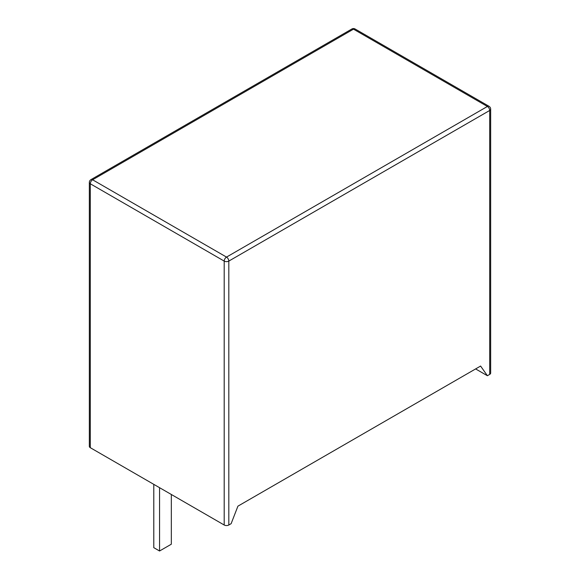 <?xml version="1.0" encoding="UTF-8"?>
<svg xmlns="http://www.w3.org/2000/svg" width="580" height="580" viewBox="0 0 580 580"><rect width="100%" height="100%" fill="white"/><g stroke="black" fill="none" stroke-linecap="round" stroke-linejoin="round"><path stroke-width="0.87" d="M171.332 494.486L171.332 544.199L159.558 551L153.787 547.665L153.787 484.351M159.558 551L159.558 487.686M224.199 525.009A3.262 1.885 0 0 0 228.817 525.009L228.817 261.087A3.262 1.885 -120 0 0 226.512 257.092A3.262 1.885 120 0 0 224.199 261.087L224.199 525.009L90.299 447.695L90.299 183.78A3.262 1.885 -60 0 1 92.604 179.778L226.512 257.092L487.396 106.474L353.488 29.159L92.604 179.778A3.262 1.885 -120 0 0 90.973 179.619A3.262 3.262 0 0 0 89.342 182.446A3.262 1.885 0 0 0 90.299 183.78L224.199 261.087A3.262 1.885 0 0 0 228.817 261.087L489.701 110.468A3.262 1.885 0 0 0 490.658 109.134L490.658 373.056A3.262 1.885 180 0 1 489.701 374.39L487.396 375.724L475.614 368.923M487.396 375.724L480.595 366.052L237.923 506.151L231.13 523.675L228.817 525.009M89.342 182.446L89.342 446.368A3.262 1.885 0 0 0 90.299 447.695M490.658 109.134A3.262 3.262 0 0 0 489.027 106.307A3.262 1.885 120 0 0 487.396 106.474A3.262 1.885 60 0 1 489.701 110.468L489.701 374.39M353.488 29.159A3.262 1.885 -60 0 1 355.119 29A3.262 3.262 0 0 0 351.857 29A3.262 1.885 60 0 1 353.488 29.159M489.027 106.307L355.119 29M351.857 29L90.973 179.619"/></g></svg>
